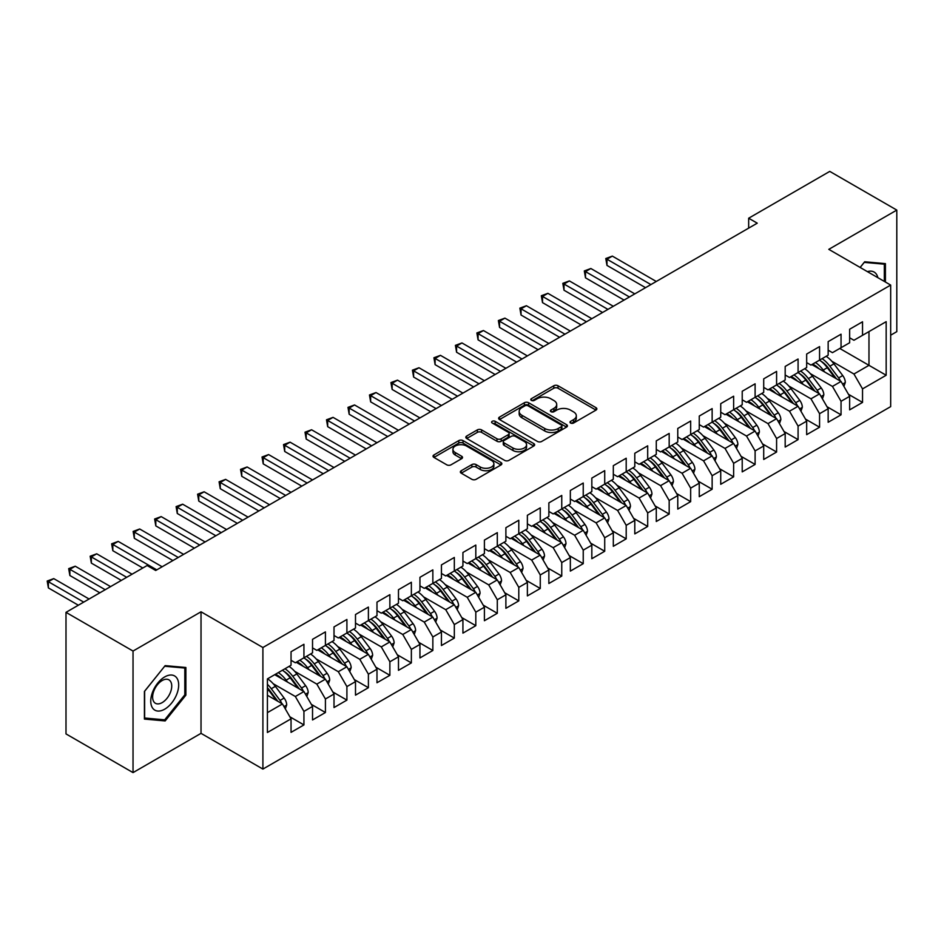 <?xml version="1.0" encoding="UTF-8"?>
<svg xmlns="http://www.w3.org/2000/svg" width="944" height="944" viewBox="0 0 944 944"><rect width="100%" height="100%" fill="white"/><g stroke="black" fill="none" stroke-linecap="round" stroke-linejoin="round"><path stroke-width="1.42" d="M570.624 423.042A2.089 1.204 0 0 0 573.574 423.042L595.983 410.109A2.985 1.723 0 0 0 596.856 408.882A2.985 1.723 0 0 0 595.983 407.666L558.022 385.754A2.985 1.723 0 0 0 553.798 385.754L531.401 398.687A2.089 1.204 0 0 0 530.788 399.536A2.089 1.204 0 0 0 531.401 400.398A2.089 1.204 0 0 0 534.351 400.398L537.242 398.722A9.546 5.511 0 0 1 550.741 398.722L553.904 400.551A9.546 5.511 0 0 1 556.7 404.445A9.546 5.511 0 0 1 553.904 408.339L551.013 410.015A2.089 1.204 0 0 0 550.399 410.864A2.089 1.204 0 0 0 551.013 411.714A2.089 1.204 0 0 0 553.963 411.714L556.866 410.038A9.546 5.511 0 0 1 570.353 410.038L573.515 411.867A9.546 5.511 0 0 1 576.312 415.761A9.546 5.511 0 0 1 573.515 419.667L570.624 421.331A2.089 1.204 0 0 0 570.011 422.192A2.089 1.204 0 0 0 570.624 423.042L570.624 421.331M461.227 470.737A2.985 1.723 0 0 0 460.353 471.953A2.985 1.723 0 0 0 461.227 473.168L471.87 479.316A2.985 1.723 0 0 0 476.095 479.316L500.981 464.955A2.985 1.723 0 0 0 501.854 463.74A2.985 1.723 0 0 0 500.981 462.513L463.02 440.6A2.985 1.723 0 0 0 458.796 440.6L433.91 454.973A2.985 1.723 0 0 0 433.036 456.188A2.985 1.723 0 0 0 433.91 457.403L446.783 464.826A2.985 1.723 0 0 0 450.996 464.826L461.651 458.678A2.985 1.723 0 0 0 462.525 457.462A2.985 1.723 0 0 0 461.651 456.247L455.268 452.565A7.977 4.602 0 0 1 452.931 449.309A7.977 4.602 0 0 1 457.852 445.049A7.977 4.602 0 0 1 466.548 446.052L491.541 460.483A7.977 4.602 0 0 1 493.877 463.74A7.977 4.602 0 0 1 488.945 467.988A7.977 4.602 0 0 1 480.26 466.997L476.095 464.59A2.985 1.723 0 0 0 471.87 464.59L461.227 470.737L461.227 473.168M133.033 651.053L133.033 772.605L201.025 733.346L201.025 611.795L133.033 651.053L65.997 612.349L147.099 565.527L155.701 570.483L757.253 223.173L748.663 218.217L748.663 228.141M201.025 611.795L262.904 647.513L890.676 285.076L890.676 406.628L262.904 769.077L262.904 647.513M890.676 335.191L896.8 331.651L896.8 210.087L828.797 249.346L890.676 285.076M896.8 210.087L829.764 171.395L748.663 218.217M537.455 441.45A2.985 1.723 0 0 0 541.679 441.45L566.565 427.089A2.985 1.723 0 0 0 567.438 425.874A2.985 1.723 0 0 0 566.565 424.658L528.605 402.734A2.985 1.723 0 0 0 524.38 402.734L499.494 417.106A2.985 1.723 0 0 0 498.621 418.322A2.985 1.723 0 0 0 499.494 419.537L537.455 441.45M493.063 423.49A2.089 1.204 0 0 1 495.175 423.785L495.175 421.307L533.773 443.586A2.985 1.723 0 0 1 534.646 444.801A2.985 1.723 0 0 1 533.773 446.016L508.887 460.389A2.985 1.723 0 0 1 504.662 460.389L466.702 438.476L466.702 436.034A2.985 1.723 0 0 0 465.829 437.249A2.985 1.723 0 0 0 466.702 438.476M466.702 436.034L477.357 429.886A2.985 1.723 0 0 1 481.57 429.886L496.969 438.771A2.985 1.723 0 0 0 501.181 438.771L508.25 434.7A2.985 1.723 0 0 0 509.123 433.485A2.985 1.723 0 0 0 508.25 432.258L492.225 423.006A2.089 1.204 0 0 1 491.612 422.157A2.089 1.204 0 0 1 492.898 421.048A2.089 1.204 0 0 1 495.175 421.307M839.759 348.454L868.976 365.328L868.976 331.592L886.168 321.668L862.533 335.309L862.533 321.786L849.647 329.232L849.647 342.755L841.045 347.711L841.045 334.188L828.159 341.634L828.159 355.156L819.569 360.112L819.569 346.601L806.672 354.035L806.672 367.558L798.081 372.526L798.081 359.003L785.184 366.437L785.184 379.96L776.593 384.928L776.593 371.405L763.708 378.851L763.708 392.362L755.106 397.33L755.106 383.807L742.22 391.253L742.22 404.775L733.63 409.731L733.63 396.209L720.732 403.654L720.732 417.177L712.142 422.133L712.142 408.61L699.256 416.056L699.256 429.579L690.654 434.535L690.654 421.024L677.768 428.458L677.768 441.981L669.178 446.949L669.178 433.426L656.281 440.86L656.281 454.383L647.69 459.35L647.69 445.828L634.793 453.273L634.793 466.784L626.202 471.752L626.202 458.229L613.317 465.675L613.317 479.198L604.715 484.154L604.715 470.631L591.829 478.077L591.829 491.6L583.239 496.556L583.239 483.033L570.341 490.479L570.341 504.002L561.751 508.958L561.751 495.447L548.865 502.881L548.865 516.403L540.263 521.371L540.263 507.848L527.377 515.294L527.377 528.805L518.787 533.773L518.787 520.25L505.89 527.696L505.89 541.219L497.299 546.175L497.299 532.652L484.402 540.098L484.402 553.621L475.811 558.577L475.811 545.054L462.926 552.5L462.926 566.022L454.324 570.978L454.324 557.467L441.438 564.901L441.438 578.424L432.848 583.392L432.848 569.869L419.95 577.303L419.95 590.826L411.36 595.794L411.36 582.271L398.474 589.717L398.474 603.228L389.872 608.196L389.872 594.673L376.986 602.119L376.986 615.641L368.396 620.597L368.396 607.075L355.499 614.52L355.499 628.043L346.908 632.999L346.908 619.476L334.011 626.922L334.011 640.445L325.42 645.401L325.42 631.89L312.535 639.324L312.535 652.847L303.933 657.815L303.933 644.292L291.047 651.738L291.047 665.249L267.412 678.901L267.412 732.485L291.047 718.832L282.457 703.953L267.412 695.268M886.168 321.668L886.168 375.252L862.533 388.893L853.942 374.013L831.806 361.233M848.455 394.285L862.533 402.415L862.533 388.893M862.533 402.415L849.647 409.861L849.647 396.338L841.045 401.294L832.455 386.415L810.318 373.635M826.979 406.699L841.045 414.817L841.045 401.294M841.045 414.817L828.159 422.263L828.159 408.74L819.569 413.696L810.967 398.816L788.842 386.037M805.492 419.101L819.569 427.219L819.569 413.696M819.569 427.219L806.672 434.665L806.672 421.142L798.081 426.11L789.491 411.218L767.354 398.439M784.004 431.502L798.081 439.621L798.081 426.11M798.081 439.621L785.184 447.067L785.184 433.544L776.593 438.512L768.003 423.62L745.866 410.852M762.528 443.904L776.593 452.034L776.593 438.512M776.593 452.034L763.708 459.468L763.708 445.957L755.106 450.913L746.515 436.034L724.378 423.254M741.04 456.306L755.106 464.436L755.106 450.913M755.106 464.436L742.22 471.882L742.22 458.359L733.63 463.315L725.027 448.435L702.902 435.656M719.552 468.708L733.63 476.838L733.63 463.315M733.63 476.838L720.732 484.284L720.732 470.761L712.142 475.717L703.551 460.837L681.415 448.058M698.064 481.121L712.142 489.24L712.142 475.717M712.142 489.24L699.256 496.686L699.256 483.163L690.654 488.131L682.064 473.239L659.927 460.46M676.588 493.523L690.654 501.642L690.654 488.131M690.654 501.642L677.768 509.087L677.768 495.565L669.178 500.532L660.576 485.641L638.451 472.861M655.101 505.925L669.178 514.055L669.178 500.532M669.178 514.055L656.281 521.489L656.281 507.966L647.69 512.934L639.1 498.043L616.963 485.275M633.613 518.327L647.69 526.457L647.69 512.934M647.69 526.457L634.793 533.891L634.793 520.38L626.202 525.336L617.612 510.456L595.475 497.677M612.137 530.729L626.202 538.859L626.202 525.336M626.202 538.859L613.317 546.305L613.317 532.782L604.715 537.738L596.124 522.858L573.987 510.079M590.649 543.142L604.715 551.261L604.715 537.738M604.715 551.261L591.829 558.706L591.829 545.184L583.239 550.14L574.636 535.26L552.511 522.48M569.161 555.544L583.239 563.662L583.239 550.14M583.239 563.662L570.341 571.108L570.341 557.585L561.751 562.553L553.16 547.662L531.024 534.882M547.673 567.946L561.751 576.064L561.751 562.553M561.751 576.064L548.865 583.51L548.865 569.987L540.263 574.955L531.673 560.063L509.536 547.284M526.197 580.348L540.263 588.478L540.263 574.955M540.263 588.478L527.377 595.912L527.377 582.401L518.787 587.357L510.185 572.477L488.06 559.698M504.71 592.749L518.787 600.88L518.787 587.357M518.787 600.88L505.89 608.314L505.89 594.803L497.299 599.759L488.709 584.879L466.572 572.099M483.222 605.151L497.299 613.281L497.299 599.759M497.299 613.281L484.402 620.727L484.402 607.204L475.811 612.16L467.221 597.281L445.084 584.501M461.746 617.565L475.811 625.683L475.811 612.16M475.811 625.683L462.926 633.129L462.926 619.606L454.324 624.574L445.733 609.682L423.608 596.903M440.258 629.967L454.324 638.085L454.324 624.574M454.324 638.085L441.438 645.531L441.438 632.008L432.848 636.976L424.245 622.084L402.12 609.305M418.77 642.368L432.848 650.487L432.848 636.976M432.848 650.487L419.95 657.933L419.95 644.41L411.36 649.378L402.769 634.486L380.633 621.718M397.282 654.77L411.36 662.9L411.36 649.378M411.36 662.9L398.474 670.334L398.474 656.823L389.872 661.779L381.282 646.9L359.145 634.12M375.806 667.172L389.872 675.302L389.872 661.779M389.872 675.302L376.986 682.748L376.986 669.225L368.396 674.181L359.794 659.301L337.669 646.522M354.319 679.586L368.396 687.704L368.396 674.181M368.396 687.704L355.499 695.15L355.499 681.627L346.908 686.583L338.318 671.703L316.181 658.924M332.831 691.987L346.908 700.106L346.908 686.583M346.908 700.106L334.011 707.552L334.011 694.029L325.42 698.997L316.83 684.105L294.693 671.326M311.355 704.389L325.42 712.508L325.42 698.997M325.42 712.508L312.535 719.953L312.535 706.431L303.933 711.398L295.342 696.507L273.217 683.727M289.867 716.791L303.933 724.921L303.933 711.398M303.933 724.921L291.047 732.355L291.047 718.832M291.047 660.293L295.342 662.771L303.933 657.815M267.412 712.637L282.457 703.953M312.535 647.891L316.83 650.369L325.42 645.401M295.342 696.507L303.933 691.551L274.716 674.677M312.535 706.431L303.933 691.551M334.011 635.489L338.318 637.967L346.908 632.999M316.83 684.105L325.42 679.149L296.204 662.275M334.011 694.029L325.42 679.149M355.499 623.075L359.794 625.565L368.396 620.597M338.318 671.703L346.908 666.747L317.691 649.873M355.499 681.627L346.908 666.747M376.986 610.674L381.282 613.152L389.872 608.196M359.794 659.301L368.396 654.334L339.167 637.471M376.986 669.225L368.396 654.334M398.474 598.272L402.769 600.75L411.36 595.794M381.282 646.9L389.872 641.932L360.655 625.07M398.474 656.823L389.872 641.932M419.95 585.87L424.245 588.348L432.848 583.392A23.246 13.417 60 0 1 440.577 590.956L448.258 601.222M402.769 634.486L411.36 629.53L382.143 612.656M419.95 644.41L411.36 629.53M441.438 573.468L445.733 575.946L454.324 570.978A23.246 13.417 60 0 1 462.053 578.554L469.746 588.808M424.245 622.084L432.848 617.128L403.631 600.254M441.438 632.008L432.848 617.128M462.926 561.055L467.221 563.544L475.811 558.577M445.733 609.682L454.324 604.726L425.107 587.852M462.926 619.606L454.324 604.726M484.402 548.653L488.709 551.131L497.299 546.175M467.221 597.281L475.811 592.313L446.595 575.451M484.402 607.204L475.811 592.313M505.89 536.251L510.185 538.729L518.787 533.773M488.709 584.879L497.299 579.911L468.082 563.049M505.89 594.803L497.299 579.911M527.377 523.849L531.673 526.327L540.263 521.371M510.185 572.477L518.787 567.509L489.558 550.635M527.377 582.401L518.787 567.509M548.865 511.447L553.16 513.925L561.751 508.958M531.673 560.063L540.263 555.107L511.046 538.233M548.865 569.987L540.263 555.107M570.341 499.046L574.636 501.524L583.239 496.556M553.16 547.662L561.751 542.706L532.534 525.832M570.341 557.585L561.751 542.706M591.829 486.632L596.124 489.122L604.715 484.154A23.246 13.417 60 0 1 612.444 491.73L620.137 501.984M574.636 535.26L583.239 530.304L554.022 513.43M591.829 545.184L583.239 530.304M613.317 474.23L617.612 476.708L626.202 471.752M596.124 522.858L604.715 517.89L575.498 501.028M613.317 532.782L604.715 517.89M634.793 461.828L639.1 464.306L647.69 459.35M617.612 510.456L626.202 505.488L596.986 488.626M634.793 520.38L626.202 505.488M656.281 449.427L660.576 451.905L669.178 446.949M639.1 498.043L647.69 493.087L618.473 476.213M656.281 507.966L647.69 493.087M677.768 437.025L682.064 439.503L690.654 434.535M660.576 485.641L669.178 480.685L639.949 463.811M677.768 495.565L669.178 480.685M699.256 424.611L703.551 427.101L712.142 422.133M682.064 473.239L690.654 468.283L661.437 451.409M699.256 483.163L690.654 468.283M720.732 412.209L725.027 414.699L733.63 409.731A23.246 13.417 60 0 1 741.359 417.307L749.04 427.561M703.551 460.837L712.142 455.869L682.925 439.007M720.732 470.761L712.142 455.869M742.22 399.808L746.515 402.286L755.106 397.33M725.027 448.435L733.63 443.468L704.401 426.605M742.22 458.359L733.63 443.468M763.708 387.406L768.003 389.884L776.593 384.928M746.515 436.034L755.106 431.066L725.889 414.204M763.708 445.957L755.106 431.066M785.184 375.004L789.491 377.482L798.081 372.526M768.003 423.62L776.593 418.664L747.377 401.79M785.184 433.544L776.593 418.664M806.672 362.602L810.967 365.08L819.569 360.112M789.491 411.218L798.081 406.262L768.864 389.388M806.672 421.142L798.081 406.262M828.159 350.189L832.455 352.678L841.045 347.711M810.967 398.816L819.569 393.86L790.34 376.986M828.159 408.74L819.569 393.86M849.647 337.787L853.942 340.265L862.533 335.309M832.455 386.415L841.045 381.447L811.828 364.585M849.647 396.338L841.045 381.447M65.997 612.349L65.997 733.913L133.033 772.605M201.025 733.346L262.904 769.077M853.942 374.013L868.976 365.328L886.168 375.252M885.413 282.032L885.413 263.624L864.68 261.771L860.126 267.435M185.885 695.138L185.885 667.491L165.153 665.638L144.42 691.433L144.42 719.08L165.153 720.933L185.885 695.138L184.812 694.513M571.45 423.337L573.515 422.145A9.546 5.511 0 0 0 576.312 418.251L576.312 415.761M556.7 404.445L556.7 406.923A9.546 5.511 0 0 1 553.904 410.817L551.839 412.009M595.983 407.666L595.983 410.109L558.022 388.232A2.985 1.723 0 0 0 553.798 388.232L532.227 400.693M566.518 427.113L528.605 405.224A2.985 1.723 0 0 0 524.38 405.224L499.541 419.561M561.291 426.723A2.089 1.204 0 0 0 561.904 425.874A2.089 1.204 0 0 0 561.291 425.012L527.967 405.778A2.089 1.204 0 0 0 525.017 405.778L521.961 407.548A9.546 5.511 0 0 0 519.165 411.442A9.546 5.511 0 0 0 521.961 415.336L544.735 428.493A9.546 5.511 0 0 0 558.234 428.493L561.291 426.723L561.291 429.201A2.089 1.204 0 0 0 561.904 428.352L561.904 425.874M519.165 411.442L519.165 413.92A9.546 5.511 0 0 0 521.961 417.814L521.961 415.336M561.291 429.201L558.234 430.971A9.546 5.511 0 0 1 544.735 430.971L521.961 417.814M466.749 438.5L477.357 432.364L477.357 429.886M509.123 433.485L509.123 435.963A2.985 1.723 0 0 1 508.25 437.178L501.181 441.261A2.985 1.723 0 0 1 496.969 441.261L481.57 432.364A2.985 1.723 0 0 0 477.357 432.364M495.175 423.785L533.726 446.04M512.946 447.999A7.977 4.602 0 0 0 521.643 449.002A7.977 4.602 0 0 0 526.563 444.742A7.977 4.602 0 0 0 524.227 441.485L515.424 436.399A2.985 1.723 0 0 0 511.2 436.399L504.143 440.482A2.985 1.723 0 0 0 503.27 441.698A2.985 1.723 0 0 0 504.143 442.913L512.946 447.999L512.946 450.477A7.977 4.602 0 0 0 521.643 451.48A7.977 4.602 0 0 0 526.563 447.22L526.563 444.742M503.27 441.698L503.27 444.176A2.985 1.723 0 0 0 504.143 445.391L504.143 442.913M512.946 450.477L504.143 445.391M493.877 463.74L493.877 466.218A7.977 4.602 0 0 1 488.945 470.466A7.977 4.602 0 0 1 480.26 469.475L476.095 467.068A2.985 1.723 0 0 0 471.87 467.068L461.262 473.192M452.931 449.309L452.931 451.787A7.977 4.602 0 0 0 455.268 455.043L455.268 452.565M461.604 458.701L455.268 455.043M500.934 464.979L463.02 443.078A2.985 1.723 0 0 0 458.796 443.078L433.957 457.427M162.958 719.658L165.153 720.933M843.912 386.415L845.305 382.414A8.048 4.649 -120 0 0 842.732 375.559L833.953 363.841A23.246 13.417 -120 0 0 826.177 356.301M824.678 371.995L823.215 370.048A23.246 13.417 -120 0 0 815.439 362.496M818.955 368.703A19.293 11.139 -120 0 0 812.595 364.136M840.431 381.093A8.048 4.649 -120 0 0 838.65 377.919L829.87 366.201A23.246 13.417 -120 0 0 822.094 358.661M820.926 361.151A19.293 11.139 60 0 1 828.336 368.018L836.396 378.768M656.281 281.477L612.349 256.107L606.98 259.211L606.98 265.417L645.543 287.672M819.522 360.148A23.246 13.417 60 0 1 827.298 367.688L834.98 377.942M606.98 265.417L605.788 258.526L650.912 284.581M605.788 258.526L612.349 256.107M822.436 398.828L823.817 394.828A8.048 4.649 -120 0 0 821.245 387.972L812.465 376.243A23.246 13.417 -120 0 0 804.689 368.703M803.191 384.397L801.727 382.45A23.246 13.417 -120 0 0 793.951 374.91M797.479 381.105A19.293 11.139 -120 0 0 791.107 376.55M818.944 393.495A8.048 4.649 -120 0 0 817.162 390.32L808.383 378.603A23.246 13.417 -120 0 0 800.606 371.063M799.438 373.553A19.293 11.139 60 0 1 806.86 380.42L814.908 391.17M634.793 293.879L590.861 268.509L585.492 271.612L585.492 277.819L624.055 300.086M798.034 372.55A23.246 13.417 60 0 1 805.81 380.09L813.492 390.356M585.492 277.819L584.312 270.928L629.424 296.982M584.312 270.928L590.861 268.509M800.949 411.23L802.329 407.23A8.048 4.649 -120 0 0 799.769 400.374L790.989 388.657A23.246 13.417 -120 0 0 783.213 381.105M781.703 396.81L780.24 394.852A23.246 13.417 -120 0 0 772.463 387.311M775.992 393.506A19.293 11.139 -120 0 0 769.62 388.952M797.456 405.896A8.048 4.649 -120 0 0 795.686 402.722L786.907 391.005A23.246 13.417 -120 0 0 779.13 383.465M777.962 385.966A19.293 11.139 60 0 1 785.373 392.822L793.42 403.572M613.317 306.281L569.374 280.923L564.005 284.014L564.005 290.221L602.567 312.488M776.546 384.951A23.246 13.417 60 0 1 784.322 392.492L792.004 402.758M564.005 290.221L562.825 283.342L607.936 309.384M562.825 283.342L569.374 280.923M877.849 277.666A19.753 11.399 120 0 0 876.351 274.126A19.753 11.399 120 0 0 867.406 271.636M860.173 267.459L864.256 262.385L884.339 264.178L884.339 281.418M883.006 263.411L884.339 264.178M152.621 708.083A19.753 11.399 120 0 0 171.702 702.973A19.753 11.399 120 0 0 176.811 677.993A19.753 11.399 120 0 0 157.742 683.102A19.753 11.399 120 0 0 152.621 708.083M153.896 701.864A13.523 7.812 120 0 0 155.418 703.28A13.523 7.812 120 0 0 167.997 696.967A13.523 7.812 120 0 0 170.451 681.273A13.523 7.812 120 0 0 168.941 679.857A13.523 7.812 120 0 0 156.362 686.17A13.523 7.812 120 0 0 153.896 701.864M164.716 666.252L184.812 668.045L184.812 694.831L164.716 719.824L144.633 718.03L144.633 691.244L164.681 666.228M183.478 667.278L184.812 668.045M779.461 423.632L780.853 419.632A8.048 4.649 -120 0 0 778.281 412.776L769.502 401.058A23.246 13.417 -120 0 0 761.725 393.506M760.215 409.212L758.764 407.253A23.246 13.417 -120 0 0 750.976 399.713M754.504 405.908A19.293 11.139 -120 0 0 748.144 401.353M775.968 418.31A8.048 4.649 -120 0 0 774.198 415.136L765.419 403.418A23.246 13.417 -120 0 0 757.643 395.866M756.474 398.368A19.293 11.139 60 0 1 763.885 405.224L771.944 415.974M591.829 318.683L547.898 293.324L542.517 296.428L542.517 302.623L581.091 324.889M755.058 397.353A23.246 13.417 60 0 1 762.835 404.905L770.528 415.159M542.517 302.623L541.337 295.743L586.46 321.786M541.337 295.743L547.898 293.324M757.973 436.034L759.365 432.033A8.048 4.649 -120 0 0 756.793 425.178L748.014 413.46A23.246 13.417 -120 0 0 740.238 405.92M738.739 421.614L737.276 419.667A23.246 13.417 -120 0 0 729.5 412.115M733.028 418.31A19.293 11.139 -120 0 0 726.656 413.755M754.492 430.712A8.048 4.649 -120 0 0 752.71 427.538L743.931 415.82A23.246 13.417 -120 0 0 736.155 408.268M734.987 410.77A19.293 11.139 60 0 1 742.397 417.626L750.456 428.375M570.341 331.096L526.41 305.726L521.041 308.83L521.041 315.025L559.603 337.291M521.041 315.025L519.861 308.145L564.972 334.188M519.861 308.145L526.41 305.726M736.497 448.435L737.878 444.435A8.048 4.649 -120 0 0 735.305 437.579L726.526 425.862A23.246 13.417 -120 0 0 718.75 418.322M717.251 434.016L715.788 432.069A23.246 13.417 -120 0 0 708.012 424.517M711.54 430.724A19.293 11.139 -120 0 0 705.168 426.157M733.004 443.114A8.048 4.649 -120 0 0 731.222 439.939L722.455 428.222A23.246 13.417 -120 0 0 714.667 420.67M713.511 423.172A19.293 11.139 60 0 1 720.921 430.027L728.969 440.789M548.853 343.498L504.922 318.128L499.553 321.231L499.553 327.438L538.115 349.693M712.095 422.169A23.246 13.417 60 0 1 719.871 429.709L727.553 439.963M499.553 327.438L498.373 320.547L543.484 346.601M498.373 320.547L504.922 318.128M715.009 460.837L716.39 456.837A8.048 4.649 -120 0 0 713.829 449.981L705.05 438.264A23.246 13.417 -120 0 0 697.274 430.724M695.763 446.418L694.3 444.471A23.246 13.417 -120 0 0 686.524 436.919M690.052 443.125A19.293 11.139 -120 0 0 683.692 438.559M711.516 455.515A8.048 4.649 -120 0 0 709.746 452.341L700.967 440.624A23.246 13.417 -120 0 0 693.191 433.084M692.023 435.573A19.293 11.139 60 0 1 699.433 442.441L707.481 453.191M527.377 355.9L483.446 330.53L478.065 333.633L478.065 339.84L516.628 362.107M690.607 434.57A23.246 13.417 60 0 1 698.383 442.111L706.065 452.365M478.065 339.84L476.885 332.949L522.008 359.003M476.885 332.949L483.446 330.53M693.521 473.251L694.914 469.251A8.048 4.649 -120 0 0 692.341 462.395L683.562 450.677A23.246 13.417 -120 0 0 675.786 443.125M674.287 458.819L672.824 456.872A23.246 13.417 -120 0 0 665.048 449.332M668.564 455.527A19.293 11.139 -120 0 0 662.204 450.972M690.04 467.917A8.048 4.649 -120 0 0 688.259 464.743L679.479 453.026A23.246 13.417 -120 0 0 671.703 445.485M670.535 447.975A19.293 11.139 60 0 1 677.945 454.843L686.005 465.593M505.89 368.302L461.958 342.943L456.589 346.035L456.589 352.242L495.152 374.508M669.131 446.972A23.246 13.417 60 0 1 676.907 454.512L684.589 464.778M456.589 352.242L455.409 345.362L500.521 371.405M455.409 345.362L461.958 342.943M672.045 485.653L673.426 481.652A8.048 4.649 -120 0 0 670.854 474.797L662.074 463.079A23.246 13.417 -120 0 0 654.298 455.527M652.8 471.233L651.336 469.274A23.246 13.417 -120 0 0 643.56 461.734M647.088 467.929A19.293 11.139 -120 0 0 640.716 463.374M668.553 480.319A8.048 4.649 -120 0 0 666.771 477.145L657.992 465.427A23.246 13.417 -120 0 0 650.215 457.887M649.047 460.389A19.293 11.139 60 0 1 656.469 467.245L664.517 477.994M484.402 380.703L440.47 355.345L435.101 358.449L435.101 364.644L473.664 386.91M647.643 459.374A23.246 13.417 60 0 1 655.419 466.926L663.101 477.18M435.101 364.644L433.921 357.764L479.033 383.807M433.921 357.764L440.47 355.345M650.558 498.054L651.938 494.054A8.048 4.649 -120 0 0 649.378 487.198L640.598 475.481A23.246 13.417 -120 0 0 632.822 467.929M631.312 483.635L629.849 481.676A23.246 13.417 -120 0 0 622.072 474.136M625.601 480.331A19.293 11.139 -120 0 0 619.229 475.776M647.065 492.733A8.048 4.649 -120 0 0 645.295 489.558L636.516 477.841A23.246 13.417 -120 0 0 628.739 470.289M627.571 472.791A19.293 11.139 60 0 1 634.982 479.646L643.029 490.396M462.926 393.105L418.983 367.747L413.614 370.85L413.614 377.045L452.176 399.312M626.155 471.776A23.246 13.417 60 0 1 633.931 479.328L641.613 489.582M413.614 377.045L412.434 370.166L457.545 396.209M412.434 370.166L418.983 367.747M629.07 510.456L630.462 506.456A8.048 4.649 -120 0 0 627.89 499.6L619.111 487.883A23.246 13.417 -120 0 0 611.334 480.343M609.824 496.037L608.373 494.09A23.246 13.417 -120 0 0 600.596 486.538M604.113 492.744A19.293 11.139 -120 0 0 597.753 488.178M625.577 505.134A8.048 4.649 -120 0 0 623.807 501.96L615.028 490.243A23.246 13.417 -120 0 0 607.252 482.691M606.083 485.192A19.293 11.139 60 0 1 613.494 492.048L621.553 502.798M441.438 405.519L397.507 380.149L392.138 383.252L392.138 389.447L430.7 411.714M392.138 389.447L390.946 382.568L436.069 408.61M390.946 382.568L397.507 380.149M607.594 522.858L608.974 518.858A8.048 4.649 -120 0 0 606.402 512.002L597.623 500.285A23.246 13.417 -120 0 0 589.847 492.744M588.348 508.438L586.885 506.491A23.246 13.417 -120 0 0 579.109 498.939M582.637 505.146A19.293 11.139 -120 0 0 576.265 500.58M604.101 517.536A8.048 4.649 -120 0 0 602.319 514.362L593.54 502.645A23.246 13.417 -120 0 0 585.764 495.093M584.596 497.594A19.293 11.139 60 0 1 592.006 504.462L600.065 515.212M419.95 417.921L376.019 392.551L370.65 395.654L370.65 401.861L409.212 424.116M583.191 496.591A23.246 13.417 60 0 1 590.968 504.131L598.649 514.386M370.65 401.861L369.47 394.97L414.581 421.024M369.47 394.97L376.019 392.551M586.106 535.272L587.487 531.271A8.048 4.649 -120 0 0 584.914 524.404L576.135 512.686A23.246 13.417 -120 0 0 568.359 505.146M566.86 520.84L565.397 518.893A23.246 13.417 -120 0 0 557.621 511.353M561.149 517.548A19.293 11.139 -120 0 0 554.777 512.993M582.613 529.938A8.048 4.649 -120 0 0 580.831 526.764L572.064 515.046A23.246 13.417 -120 0 0 564.276 507.506M563.12 509.996A19.293 11.139 60 0 1 570.53 516.864L578.578 527.613M398.474 430.322L354.531 404.952L349.162 408.056L349.162 414.263L387.724 436.529M561.704 508.993A23.246 13.417 60 0 1 569.48 516.533L577.162 526.787M349.162 414.263L347.982 407.371L393.093 433.426M347.982 407.371L354.531 404.952M564.618 547.673L565.999 543.673A8.048 4.649 -120 0 0 563.438 536.817L554.659 525.1A23.246 13.417 -120 0 0 546.883 517.548M545.372 533.254L543.909 531.295A23.246 13.417 -120 0 0 536.133 523.755M539.661 529.95A19.293 11.139 -120 0 0 533.301 525.395M561.125 542.34A8.048 4.649 -120 0 0 559.355 539.166L550.576 527.448A23.246 13.417 -120 0 0 542.8 519.908M541.632 522.398A19.293 11.139 60 0 1 549.042 529.265L557.102 540.015M376.986 442.724L333.055 417.366L327.674 420.458L327.674 426.664L366.237 448.931M540.216 521.395A23.246 13.417 60 0 1 547.992 528.935L555.674 539.201M327.674 426.664L326.494 419.785L371.617 445.828M326.494 419.785L333.055 417.366M543.13 560.075L544.523 556.075A8.048 4.649 -120 0 0 541.95 549.219L533.171 537.502A23.246 13.417 -120 0 0 525.395 529.95M523.896 545.656L522.433 543.697A23.246 13.417 -120 0 0 514.657 536.157M518.185 542.352A19.293 11.139 -120 0 0 511.813 537.797M539.649 554.742A8.048 4.649 -120 0 0 537.868 551.579L529.088 539.85A23.246 13.417 -120 0 0 521.312 532.31M520.144 534.811A19.293 11.139 60 0 1 527.554 541.667L535.614 552.417M355.499 455.126L311.567 429.768L306.198 432.871L306.198 439.066L344.761 461.333M518.74 533.797A23.246 13.417 60 0 1 526.516 541.349L534.198 551.603M306.198 439.066L305.018 432.187L350.13 458.229M305.018 432.187L311.567 429.768M521.654 572.477L523.035 568.477A8.048 4.649 -120 0 0 520.463 561.621L511.683 549.904A23.246 13.417 -120 0 0 503.907 542.352M502.409 558.057L500.945 556.11A23.246 13.417 -120 0 0 493.169 548.558M496.697 554.753A19.293 11.139 -120 0 0 490.325 550.199M518.162 567.155A8.048 4.649 -120 0 0 516.38 563.981L507.601 552.264A23.246 13.417 -120 0 0 499.824 544.712M498.656 547.213A19.293 11.139 60 0 1 506.078 554.069L514.126 564.819M334.011 467.54L290.079 442.17L284.71 445.273L284.71 451.468L323.273 473.735M497.252 546.198A23.246 13.417 60 0 1 505.028 553.75L512.71 564.005M284.71 451.468L283.53 444.589L328.642 470.631M283.53 444.589L290.079 442.17M500.167 584.879L501.547 580.879A8.048 4.649 -120 0 0 498.987 574.023L490.207 562.305A23.246 13.417 -120 0 0 482.431 554.765M480.921 570.459L479.458 568.512A23.246 13.417 -120 0 0 471.681 560.96M475.21 567.167A19.293 11.139 -120 0 0 468.849 562.6M496.674 579.557A8.048 4.649 -120 0 0 494.904 576.383L486.125 564.665A23.246 13.417 -120 0 0 478.348 557.113M477.18 559.615A19.293 11.139 60 0 1 484.591 566.471L492.638 577.232M312.535 479.941L268.592 454.571L263.223 457.675L263.223 463.882L301.785 486.136M475.764 558.612A23.246 13.417 60 0 1 483.54 566.152L491.222 576.406M263.223 463.882L262.043 456.99L307.154 483.045M262.043 456.99L268.592 454.571M478.679 597.281L480.071 593.28A8.048 4.649 -120 0 0 477.499 586.425L468.72 574.707A23.246 13.417 -120 0 0 460.943 567.167M459.433 582.861L457.982 580.914A23.246 13.417 -120 0 0 450.205 573.362M453.722 579.569A19.293 11.139 -120 0 0 447.362 575.002M475.186 591.959A8.048 4.649 -120 0 0 473.416 588.785L464.637 577.067A23.246 13.417 -120 0 0 456.861 569.527M455.692 572.017A19.293 11.139 60 0 1 463.103 578.884L471.162 589.634M291.047 492.343L247.116 466.973L241.747 470.077L241.747 476.283L280.309 498.55M241.747 476.283L240.555 469.392L285.678 495.447M240.555 469.392L247.116 466.973M457.203 609.694L458.583 605.694A8.048 4.649 -120 0 0 456.011 598.838L447.232 587.109A23.246 13.417 -120 0 0 439.456 579.569M437.957 595.263L436.494 593.316A23.246 13.417 -120 0 0 428.718 585.776M432.246 591.971A19.293 11.139 -120 0 0 425.874 587.416M453.71 604.361A8.048 4.649 -120 0 0 451.928 601.186L443.149 589.469A23.246 13.417 -120 0 0 435.373 581.929M434.205 584.419A19.293 11.139 60 0 1 441.615 591.286L449.674 602.036M269.559 504.745L225.628 479.375L220.259 482.478L220.259 488.685L258.821 510.952M220.259 488.685L219.079 481.794L264.19 507.848M219.079 481.794L225.628 479.375M435.715 622.096L437.096 618.096A8.048 4.649 -120 0 0 434.523 611.24L425.744 599.523A23.246 13.417 -120 0 0 417.968 591.971M416.469 607.676L415.006 605.718A23.246 13.417 -120 0 0 407.23 598.177M410.758 604.372A19.293 11.139 -120 0 0 404.386 599.818M432.222 616.762A8.048 4.649 -120 0 0 430.44 613.588L421.673 601.871A23.246 13.417 -120 0 0 413.897 594.331M412.729 596.832A19.293 11.139 60 0 1 420.139 603.688L428.187 614.438M248.083 517.147L204.14 491.789L198.771 494.88L198.771 501.087L237.333 523.354M411.313 595.817A23.246 13.417 60 0 1 419.089 603.369L426.771 613.624M198.771 501.087L197.591 494.208L242.702 520.25M197.591 494.208L204.14 491.789M414.227 634.498L415.608 630.498A8.048 4.649 -120 0 0 413.047 623.642L404.268 611.924A23.246 13.417 -120 0 0 396.492 604.372M394.981 620.078L393.518 618.119A23.246 13.417 -120 0 0 385.742 610.579M389.27 616.774A19.293 11.139 -120 0 0 382.91 612.219M410.734 629.176A8.048 4.649 -120 0 0 408.964 626.002L400.185 614.284A23.246 13.417 -120 0 0 392.409 606.732M391.241 609.234A19.293 11.139 60 0 1 398.651 616.09L406.711 626.84M226.595 529.549L182.664 504.19L177.283 507.294L177.283 513.489L215.846 535.755M389.825 608.219A23.246 13.417 60 0 1 397.601 615.771L405.295 626.025M177.283 513.489L176.103 506.609L221.226 532.652M176.103 506.609L182.664 504.19M392.739 646.9L394.132 642.899A8.048 4.649 -120 0 0 391.559 636.044L382.78 624.326A23.246 13.417 -120 0 0 375.004 616.786M373.505 632.48L372.042 630.533A23.246 13.417 -120 0 0 364.266 622.981M367.794 629.176A19.293 11.139 -120 0 0 361.422 624.621M389.258 641.578A8.048 4.649 -120 0 0 387.477 638.404L378.697 626.686A23.246 13.417 -120 0 0 370.921 619.134M369.753 621.636A19.293 11.139 60 0 1 377.163 628.492L385.223 639.241M205.108 541.962L161.176 516.592L155.807 519.696L155.807 525.891L194.37 548.157M368.349 620.621A23.246 13.417 60 0 1 376.125 628.173L383.807 638.427M155.807 525.891L154.627 519.011L199.739 545.054M154.627 519.011L161.176 516.592M371.263 659.301L372.644 655.301A8.048 4.649 -120 0 0 370.072 648.445L361.292 636.728A23.246 13.417 -120 0 0 353.516 629.188M352.018 644.882L350.554 642.935A23.246 13.417 -120 0 0 342.778 635.383M346.306 641.59A19.293 11.139 -120 0 0 339.934 637.023M367.771 653.98A8.048 4.649 -120 0 0 365.989 650.805L357.21 639.088A23.246 13.417 -120 0 0 349.433 631.536M348.277 634.038A19.293 11.139 60 0 1 355.687 640.893L363.735 651.655M183.62 554.364L139.688 528.994L134.319 532.097L134.319 538.304L172.882 560.559M346.861 633.035A23.246 13.417 60 0 1 354.637 640.575L362.319 650.829M134.319 538.304L133.139 531.413L178.251 557.467M133.139 531.413L139.688 528.994M349.776 671.715L351.156 667.703A8.048 4.649 -120 0 0 348.596 660.847L339.816 649.13A23.246 13.417 -120 0 0 332.04 641.59M330.53 657.284L329.067 655.337A23.246 13.417 -120 0 0 321.29 647.785M324.819 653.991A19.293 11.139 -120 0 0 318.458 649.425M346.283 666.381A8.048 4.649 -120 0 0 344.513 663.207L335.734 651.49A23.246 13.417 -120 0 0 327.957 643.95M326.789 646.439A19.293 11.139 60 0 1 334.2 653.307L342.247 664.057M162.144 566.766L118.201 541.396L112.832 544.499L112.832 550.706L142.804 568.005M325.373 645.436A23.246 13.417 60 0 1 333.149 652.977L340.831 663.231M112.832 550.706L111.652 543.815L156.775 569.869M111.652 543.815L118.201 541.396M328.288 684.117L329.68 680.117A8.048 4.649 -120 0 0 327.108 673.261L318.329 661.543A23.246 13.417 -120 0 0 310.552 653.991M309.042 669.685L307.591 667.738A23.246 13.417 -120 0 0 299.814 660.198M303.331 666.393A19.293 11.139 -120 0 0 296.971 661.838M324.795 678.783A8.048 4.649 -120 0 0 323.025 675.609L314.246 663.892A23.246 13.417 -120 0 0 306.47 656.351M305.301 658.841A19.293 11.139 60 0 1 312.712 665.709L320.771 676.459M132.066 574.212L96.725 553.809L91.356 556.901L91.356 563.108L121.316 580.407M303.885 657.838A23.246 13.417 60 0 1 311.673 665.378L319.355 675.644M91.356 563.108L90.164 556.228L126.697 577.303M90.164 556.228L96.725 553.809M306.812 696.519L308.192 692.518A8.048 4.649 -120 0 0 305.62 685.663L296.841 673.945A23.246 13.417 -120 0 0 289.065 666.393M287.566 682.099L286.103 680.14A23.246 13.417 -120 0 0 278.327 672.6M281.855 678.795A19.293 11.139 -120 0 0 275.483 674.24M303.319 691.185A8.048 4.649 -120 0 0 301.537 688.023L292.758 676.293A23.246 13.417 -120 0 0 284.982 668.753M283.814 671.255A19.293 11.139 60 0 1 291.224 678.111L299.283 688.86M110.578 586.613L75.237 566.211L69.868 569.315L69.868 575.51L99.84 592.808M282.409 670.24A23.246 13.417 60 0 1 290.186 677.792L297.867 688.046M69.868 575.51L68.688 568.63L105.209 589.717M68.688 568.63L75.237 566.211M285.324 708.92L286.705 704.92A8.048 4.649 -120 0 0 284.132 698.064L275.365 686.347A23.246 13.417 -120 0 0 267.577 678.795M281.831 703.599A8.048 4.649 -120 0 0 280.061 700.424L271.282 688.707A23.246 13.417 -120 0 0 267.412 684.317M267.412 687.751A19.293 11.139 60 0 1 269.748 690.512L277.796 701.262M89.09 599.015L53.749 578.613L48.38 581.716L48.38 587.911L78.352 605.222M267.412 688.565A23.246 13.417 60 0 1 268.698 690.194L276.38 700.448M48.38 587.911L47.2 581.032L83.721 602.119M47.2 581.032L53.749 578.613M573.515 422.145L573.515 419.667M551.013 411.714L551.013 410.015M553.904 410.817L553.904 408.339M531.401 400.398L531.401 398.687M553.798 388.232L553.798 385.754M558.022 388.232L558.022 385.754M499.494 419.537L499.494 417.106M524.38 405.224L524.38 402.734M528.605 405.224L528.605 402.734M566.565 427.089L566.565 424.658M544.735 430.971L544.735 428.493M558.234 430.971L558.234 428.493M481.57 432.364L481.57 429.886M496.969 441.261L496.969 438.771M501.181 441.261L501.181 438.771M508.25 437.178L508.25 434.7M533.773 446.016L533.773 443.586M471.87 467.068L471.87 464.59M476.095 467.068L476.095 464.59M480.26 469.475L480.26 466.997M461.651 458.678L461.651 456.247M433.91 457.403L433.91 454.973M458.796 443.078L458.796 440.6M463.02 443.078L463.02 440.6M500.981 464.955L500.981 462.513M842.579 384.114L845.246 382.58M829.87 366.201L833.953 363.841M823.215 370.048L827.298 367.688M838.65 377.919L842.732 375.559M821.103 396.515L823.758 394.981M808.383 378.603L812.465 376.243M801.727 382.45L805.81 380.09M817.162 390.32L821.245 387.972M799.615 408.917L802.282 407.383M786.907 391.005L790.989 388.657M780.24 394.852L784.322 392.492M795.686 402.722L799.769 400.374M778.127 421.319L780.794 419.785M765.419 403.418L769.502 401.058M758.764 407.253L762.835 404.905M774.198 415.136L778.281 412.776M756.651 433.733L759.306 432.187M743.931 415.82L748.014 413.46M737.276 419.667L741.359 417.307M752.71 427.538L756.793 425.178M735.164 446.134L737.83 444.589M722.455 428.222L726.526 425.862M715.788 432.069L719.871 429.709M731.222 439.939L735.305 437.579M713.676 458.536L716.343 457.002M700.967 440.624L705.05 438.264M694.3 444.471L698.383 442.111M709.746 452.341L713.829 449.981M692.188 470.938L694.855 469.404M679.479 453.026L683.562 450.677M672.824 456.872L676.907 454.512M688.259 464.743L692.341 462.395M670.712 483.34L673.379 481.806M657.992 465.427L662.074 463.079M651.336 469.274L655.419 466.926M666.771 477.145L670.854 474.797M649.224 495.753L651.891 494.208M636.516 477.841L640.598 475.481M629.849 481.676L633.931 479.328M645.295 489.558L649.378 487.198M627.736 508.155L630.403 506.609M615.028 490.243L619.111 487.883M608.373 494.09L612.444 491.73M623.807 501.96L627.89 499.6M606.26 520.557L608.915 519.023M593.54 502.645L597.623 500.285M586.885 506.491L590.968 504.131M602.319 514.362L606.402 512.002M584.773 532.959L587.439 531.425M572.064 515.046L576.135 512.686M565.397 518.893L569.48 516.533M580.831 526.764L584.914 524.404M563.285 545.361L565.952 543.827M550.576 527.448L554.659 525.1M543.909 531.295L547.992 528.935M559.355 539.166L563.438 536.817M541.797 557.762L544.464 556.228M529.088 539.85L533.171 537.502M522.433 543.697L526.516 541.349M537.868 551.579L541.95 549.219M520.321 570.176L522.988 568.63M507.601 552.264L511.683 549.904M500.945 556.11L505.028 553.75M516.38 563.981L520.463 561.621M498.833 582.578L501.5 581.032M486.125 564.665L490.207 562.305M479.458 568.512L483.54 566.152M494.904 576.383L498.987 574.023M477.345 594.98L480.012 593.446M464.637 577.067L468.72 574.707M457.982 580.914L462.053 578.554M473.416 588.785L477.499 586.425M455.869 607.381L458.524 605.847M443.149 589.469L447.232 587.109M436.494 593.316L440.577 590.956M451.928 601.186L456.011 598.838M434.382 619.783L437.048 618.249M421.673 601.871L425.744 599.523M415.006 605.718L419.089 603.369M430.44 613.588L434.523 611.24M412.894 632.185L415.561 630.651M400.185 614.284L404.268 611.924M393.518 618.119L397.601 615.771M408.964 626.002L413.047 623.642M391.418 644.599L394.073 643.053M378.697 626.686L382.78 624.326M372.042 630.533L376.125 628.173M387.477 638.404L391.559 636.044M369.93 657L372.597 655.455M357.21 639.088L361.292 636.728M350.554 642.935L354.637 640.575M365.989 650.805L370.072 648.445M348.442 669.402L351.109 667.868M335.734 651.49L339.816 649.13M329.067 655.337L333.149 652.977M344.513 663.207L348.596 660.847M326.954 681.804L329.621 680.27M314.246 663.892L318.329 661.543M307.591 667.738L311.673 665.378M323.025 675.609L327.108 673.261M305.478 694.206L308.133 692.672M292.758 676.293L296.841 673.945M286.103 680.14L290.186 677.792M301.537 688.023L305.62 685.663M283.991 706.619L286.657 705.074M271.282 688.707L275.365 686.347M267.412 690.937L268.698 690.194M280.061 700.424L284.132 698.064"/></g></svg>
